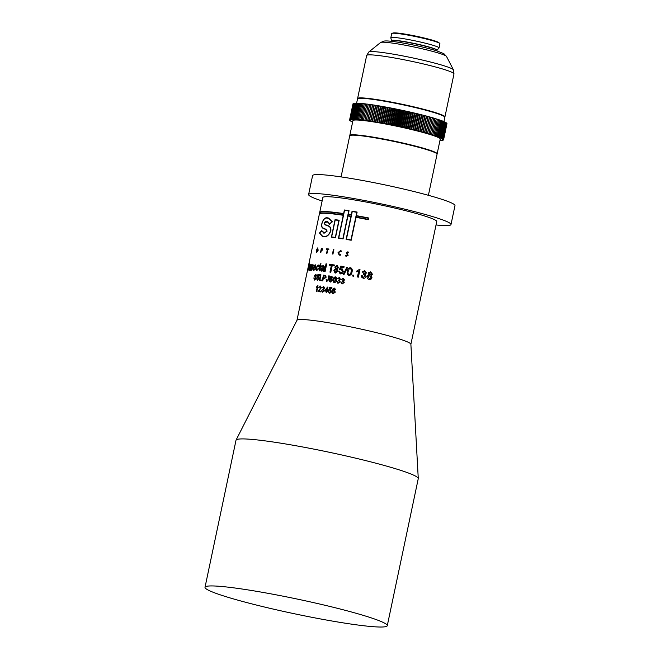 <?xml version="1.0" encoding="UTF-8"?>
<svg xmlns="http://www.w3.org/2000/svg" width="660" height="660" viewBox="0 0 660 660"><rect width="100%" height="100%" fill="white"/><g stroke="black" fill="none" stroke-linecap="round" stroke-linejoin="round"><path stroke-width="0.99" d="M387.272 625.688L418.258 478.657A93.126 7.483 -168.1 0 0 418.267 478.492A93.126 7.483 -168.1 0 0 397.972 469.474A93.126 7.483 -168.1 0 0 298.378 446.185A93.126 7.483 -168.1 0 0 236.065 440.096A93.126 7.483 -168.1 0 0 236.008 440.253L205.021 587.284A93.126 7.483 -168.1 0 0 225.308 596.467A93.126 7.483 -168.1 0 0 325.834 619.921A93.126 7.483 -168.1 0 0 387.272 625.688A93.126 7.483 -168.1 0 0 366.993 616.506A93.126 7.483 -168.1 0 0 266.467 593.043A93.126 7.483 -168.1 0 0 205.021 587.284M418.267 478.492L410.883 344.239A58.204 4.678 -168.1 0 0 398.195 338.596A58.204 4.678 -168.1 0 0 335.948 324.043A58.204 4.678 -168.1 0 0 297 320.24L236.065 440.096M349.94 135.548L350.394 135.25A44.236 3.556 11.9 0 1 381.043 138.542A44.236 3.556 11.9 0 1 427.127 149.383A44.236 3.556 11.9 0 1 436.681 153.433L436.978 153.887A44.624 3.58 -168.1 0 0 427.342 149.804A44.624 3.58 -168.1 0 0 380.853 138.864A44.624 3.58 -168.1 0 0 349.94 135.548A44.624 3.58 -168.1 0 0 349.734 135.795L341.072 176.905M437.035 153.994A44.624 3.58 -168.1 0 0 437.143 153.821L440.253 139.062A44.624 3.58 -168.1 0 0 430.534 134.665A44.624 3.58 -168.1 0 0 382.363 123.42A44.624 3.58 -168.1 0 0 352.927 120.656L349.816 135.415A44.624 3.58 -168.1 0 0 349.841 135.622M437.143 153.821A44.624 3.58 -168.1 0 0 427.424 149.424A44.624 3.58 -168.1 0 0 379.252 138.179A44.624 3.58 -168.1 0 0 349.816 135.415M443.916 121.688L444.84 117.299A44.624 3.58 -168.1 0 0 435.121 112.901A44.624 3.58 -168.1 0 0 386.95 101.656A44.624 3.58 -168.1 0 0 357.514 98.901L356.598 103.216M357.613 98.719A44.624 3.58 11.9 0 1 357.588 98.522A44.624 3.58 11.9 0 1 387.032 101.285A44.624 3.58 11.9 0 1 435.196 112.522A44.624 3.58 11.9 0 1 444.922 116.919A44.624 3.58 11.9 0 1 444.815 117.1M391.99 33.355L393.088 33A23.628 1.897 11.9 0 1 409.942 34.955A23.628 1.897 11.9 0 1 433.909 40.631A23.628 1.897 11.9 0 1 438.883 42.653L439.741 43.411A24.643 1.98 -168.1 0 0 434.552 41.3A24.643 1.98 -168.1 0 0 409.571 35.392A24.643 1.98 -168.1 0 0 391.99 33.355A24.643 1.98 -168.1 0 0 391.702 33.569L390.819 37.76A24.643 1.98 -168.1 0 0 390.827 37.859L391.652 41.324M391.76 40.697A23.141 1.856 -168.1 0 1 400.15 40.92A23.141 1.856 -168.1 0 1 424.784 45.862A23.141 1.856 -168.1 0 1 436.994 50.226L438.991 48.007A24.643 1.98 -168.1 0 0 439.04 47.924A24.643 1.98 -168.1 0 0 433.669 45.49A24.643 1.98 -168.1 0 0 399.754 38.098A24.643 1.98 -168.1 0 0 390.819 37.76M436.029 224.977A72.757 5.841 -168.1 0 0 450.986 224.548L454.979 205.623A72.757 5.841 -168.1 0 0 439.131 198.445A72.757 5.841 -168.1 0 0 360.591 180.122A72.757 5.841 -168.1 0 0 312.592 175.618L308.608 194.543A72.757 5.841 -168.1 0 0 322.121 200.97M450.986 224.548A72.757 5.841 -168.1 0 0 435.146 217.371A72.757 5.841 -168.1 0 0 356.606 199.048A72.757 5.841 -168.1 0 0 308.608 194.543M372.124 274.857L372.413 274.213L370.681 271.813L368.156 273.265L370.681 271.813L372.413 274.213L370.986 275.451L371.984 277.712L370.813 279.296L369.08 279.477C367.603 279.073 366.96 278.124 367.141 276.631L368.981 275.022L368.156 273.265L368.437 272.58M371.662 275.245L370.986 275.451L371.984 277.712L371.275 278.965M367.141 276.631L367.405 275.921M319.225 280.459L320.438 274.783A58.204 4.678 -168.1 0 1 320.95 274.84L319.91 279.865A58.204 4.678 -168.1 0 1 321.742 280.079L321.601 280.739A58.204 4.678 -168.1 0 0 319.225 280.459L320.438 274.783A58.187 4.67 -168.1 0 1 320.95 274.84M324.943 275.335L325.553 275.476L324.926 275.335L325.545 275.467L326.188 277.183L324.299 278.693A58.204 4.678 -168.1 0 0 323.284 278.561L322.789 280.888A58.204 4.678 -168.1 0 0 322.22 280.813L323.425 275.137A58.187 4.67 -168.1 0 1 324.943 275.335A58.204 4.678 -168.1 0 0 323.416 275.137M326.766 279.708L326.131 279.708L326.939 281.531L326.114 279.708L326.758 279.7L327.096 280.871L327.921 279.766L328.754 275.863A58.204 4.678 -168.1 0 1 329.381 275.954L328.573 279.807L326.716 281.474M327.104 280.879L327.938 279.774L328.754 275.863A58.187 4.67 -168.1 0 1 329.381 275.954M332.038 276.375L330.47 276.787L329.464 279.081C329.035 280.624 329.389 281.614 330.528 282.059C329.381 281.622 329.026 280.632 329.455 279.081L330.462 276.779L331.798 276.317L332.871 277.984L331.072 277.06L330.115 278.858L331.617 278.338L332.434 280.351L330.264 281.993M332.252 277.967L331.617 276.969M333.234 281.919L333.267 279.518C333.432 277.918 334.166 277.043 335.445 276.895L335.445 276.895C336.584 277.439 336.913 278.487 336.435 280.03C336.245 281.638 335.511 282.505 334.224 282.637L333.234 281.919L333.25 279.518C333.432 277.909 334.158 277.035 335.437 276.895L335.709 276.961M337.45 278.726L339.257 277.53L340.42 279.221L339.471 280.219L340.156 281.795L338.068 283.28L336.814 281.408L338.225 282.628L339.487 281.671L338.299 280.45L339.751 279.13L339.133 278.182L337.441 278.726L339.562 277.613M338.233 282.628L339.496 281.671M337.491 281.449L336.823 281.416L337.738 283.189M341.435 279.411L343.291 278.231L344.503 279.939L343.53 280.937L344.248 282.513L342.103 283.981L340.791 282.092L341.484 282.134L342.26 283.33L343.555 282.389L342.317 281.152L343.81 279.84L343.167 278.883L341.426 279.411L343.654 278.338M342.268 283.33L343.563 282.389M343.382 278.949L343.81 279.84L342.325 281.152M307.915 270.74L309.548 262.977L309.581 265.039L309.358 263.851L308.088 269.874L308.979 268.075L307.857 270.748M309.565 262.985L307.931 270.748M308.072 269.882L308.847 267.877M316.816 291.439A58.204 4.678 -168.1 0 0 316.346 291.382L317.278 286.96L316.264 287.71L316.404 287.034L317.724 285.73A58.204 4.678 -168.1 0 1 318.013 285.755L316.816 291.439M320.43 286.044L321.346 287.768L318.722 290.911A58.204 4.678 -168.1 0 1 320.686 291.159L320.529 291.885A58.204 4.678 -168.1 0 0 317.93 291.563L320.818 287.71L320.281 286.696L318.838 287.496L320.43 286.044L318.854 287.496M322.072 287.752L323.614 286.457L324.53 288.065L323.697 289.113L324.217 290.623L322.41 292.207L321.436 290.433L322.567 291.555L323.664 290.54L322.699 289.402L323.961 288.016L323.474 287.116L322.055 287.743L323.779 286.498M322.583 291.563L323.664 290.54M323.59 287.141L323.977 288.016L322.715 289.41M321.436 290.433L322.228 292.165M326.164 292.669L326.461 291.283A58.204 4.678 -168.1 0 0 324.489 291.002L327.533 287.092A58.204 4.678 -168.1 0 1 327.938 287.149L327.212 290.647A58.204 4.678 -168.1 0 1 327.797 290.73L327.64 291.456A58.204 4.678 -168.1 0 0 327.046 291.373L326.758 292.751A58.204 4.678 -168.1 0 0 326.164 292.669L326.469 291.283M329.678 287.413A58.204 4.678 -168.1 0 1 331.963 287.768L331.815 288.502A58.204 4.678 -168.1 0 0 330.025 288.214L329.472 289.649L330.404 289.402L331.444 291.464L330.792 292.743L329.414 293.238L328.276 291.406L329.563 292.578L330.808 291.415L330.099 290.037L328.581 290.251L329.695 287.413L328.589 290.251M329.571 292.586L330.825 291.415L330.107 290.037M330.404 289.402L329.48 289.658M328.911 291.431L328.284 291.406L329.15 293.172M333.275 293.857C332.054 293.395 331.666 292.388 332.104 290.837L333.143 288.552L334.562 288.115L335.717 289.814L333.795 288.841L332.805 290.639L334.422 290.152L335.288 292.182L332.97 293.774M335.057 289.781L334.381 288.766M333.284 293.857C332.062 293.387 331.675 292.38 332.112 290.846L333.151 288.552L334.859 288.197M314.663 279.403L314.242 277.976A58.204 4.678 -168.1 0 0 313.83 277.951L314.449 280.046M314.68 279.411L315.719 278.495L314.408 275.723L316 274.288M314.787 279.427L315.736 278.503L314.424 275.731L315.802 274.255L316.618 276.028A58.204 4.678 -168.1 0 0 316.165 275.987L315.67 274.906L314.837 275.707L316.189 278.495L314.663 280.079M317.889 274.585A58.204 4.678 -168.1 0 1 319.555 274.758L319.407 275.484A58.204 4.678 -168.1 0 0 318.095 275.352L317.608 276.804L318.31 276.49L318.978 278.438L317.369 280.335L316.635 278.627L317.51 279.675L318.5 278.429L318.046 277.126L316.924 277.464L317.905 274.593L316.94 277.472L317.361 277.588M317.427 279.659L318.516 278.438L318.062 277.134M317.608 276.804L318.425 276.507M317.105 278.594L316.651 278.627L317.221 280.302M309.251 270.484L309.911 265.419L310.456 264.759L310.555 267.49L309.226 270.484L309.235 267.704L310.505 264.759M311.734 264.775L311.578 265.543L312.419 264.924L311.503 266.252L310.604 270.303A58.204 4.678 -168.1 0 0 310.283 270.311L311.471 264.784A58.187 4.67 -168.1 0 1 311.734 264.775A58.204 4.678 -168.1 0 0 311.454 264.784M311.578 265.543L312.419 264.924M312.667 264.759A58.204 4.678 -168.1 0 1 313.005 264.759L312.84 265.534L313.797 264.94L312.79 266.252L311.875 270.295A58.204 4.678 -168.1 0 0 311.503 270.295L312.683 264.767A58.187 4.67 -168.1 0 1 313.005 264.767M312.84 265.534L313.797 264.94M315.257 264.759L313.385 267.597C313.013 269.338 313.211 270.295 313.962 270.468C313.186 270.286 312.997 269.338 313.368 267.597L315.125 264.734L315.686 267.911A58.204 4.678 -168.1 0 0 313.748 267.803L314.135 269.585L315.472 268.884L313.797 270.435M314.152 269.593L315.034 268.76M318.244 264.965L316.148 267.721C315.769 269.437 316.016 270.418 316.891 270.666C316 270.41 315.752 269.428 316.132 267.721L318.079 264.94L318.953 266.797L318.376 266.838L317.897 265.807L316.651 267.729L317.039 269.791L318.062 268.595L318.607 268.744L316.701 270.633M317.056 269.791L318.079 268.595M319.753 266.079L319.118 269.189L319.539 270.913L319.102 269.181L319.753 266.079A58.204 4.678 -168.1 0 0 319.349 266.038L319.531 265.163A58.204 4.678 -168.1 0 1 319.943 265.204L320.933 263.365L320.529 265.262A58.204 4.678 -168.1 0 1 321.073 265.32L320.892 266.195A58.204 4.678 -168.1 0 0 320.347 266.137L319.968 270.872L319.349 270.88M319.852 270.055L319.704 269.28L320.092 270.055M321.436 271.12L320.587 269.428L321.75 267.943L323.45 267.671L323.491 266.689L322.872 266.31L321.181 266.921L323.169 265.452L324.357 266.838L323.664 271.285A58.204 4.678 -168.1 0 0 322.987 271.202L322.93 270.501L321.214 271.078M321.445 271.12L320.603 269.428L321.766 267.952L323.466 267.679L323.499 266.689L322.872 266.31M323.185 265.46L321.197 266.921M326.716 263.901L325.124 271.466A58.204 4.678 -168.1 0 0 324.423 271.375L326.032 263.81A58.187 4.67 -168.1 0 1 326.716 263.901A58.204 4.678 -168.1 0 0 326.015 263.81M329.95 272.135L331.361 265.444A58.204 4.678 -168.1 0 0 329.447 265.171L329.645 264.297A58.204 4.678 -168.1 0 1 334.405 264.998L334.224 265.873A58.204 4.678 -168.1 0 0 332.219 265.567L330.808 272.266A58.204 4.678 -168.1 0 0 329.95 272.135L331.37 265.444M334.818 267.028L337.046 265.411L338.506 267.647L337.21 268.975L338.044 271.12L335.428 273.075L333.853 270.427L335.478 268.694L334.818 267.028L337.417 265.501M333.853 270.427L335.024 272.976M340.552 269.123L341.888 268.826L343.414 271.631L342.507 273.314L340.543 273.925L338.869 271.433L339.76 271.483L340.733 273.05L342.507 271.532L341.451 269.659L339.281 269.89L340.808 266.128A58.204 4.678 -168.1 0 1 344.083 266.689L343.876 267.663A58.204 4.678 -168.1 0 0 341.311 267.217L340.552 269.123L342.268 268.933M340.741 273.058L342.507 271.532L341.806 269.75M339.768 271.483L338.877 271.433L340.073 273.793M343.324 274.304L346.929 267.094A58.204 4.678 -168.1 0 1 347.68 267.234L344.066 274.436A58.204 4.678 -168.1 0 0 343.324 274.304L346.929 267.094A58.187 4.67 -168.1 0 1 347.68 267.234M348.835 275.41L347.366 274.378L347.317 271.153C347.531 269.008 348.571 267.869 350.452 267.737L350.452 267.737C352.143 268.529 352.663 269.957 351.995 272.019C351.772 274.172 350.716 275.294 348.835 275.401L347.358 274.378L347.308 271.144C347.531 268.991 348.571 267.853 350.443 267.737L351.103 267.96M348.835 275.401L348.191 275.195M352.638 276.02L352.844 275.055A58.204 4.678 -168.1 0 1 353.793 275.236L353.587 276.202A58.204 4.678 -168.1 0 0 352.638 276.02L352.844 275.055A58.187 4.67 -168.1 0 1 353.793 275.236M358.405 277.15A58.204 4.678 -168.1 0 0 357.439 276.961L358.677 271.062L356.705 271.837L356.895 270.938L359.378 269.462A58.204 4.678 -168.1 0 1 359.997 269.585L358.405 277.15M361.515 277.051L361.259 275.608L362.249 275.707L363.388 277.365L365.203 276.169L364.081 274.461L363.429 274.428L363.709 273.578L365.541 272.514L364.584 271.433L363.066 272.332L362.117 272.036L364.741 270.55L366.498 272.926L365.145 274.213L366.176 276.383C365.706 277.835 364.7 278.454 363.173 278.231L361.515 277.051L361.259 275.608L362.249 275.707M329.356 224.326C328.944 222.519 328.086 221.628 326.783 221.653C328.036 221.611 328.894 222.502 329.34 224.326L332.401 221.793L328.564 218.039L327.632 217.874C325.149 217.214 323.235 219.095 321.882 223.501C320.562 230.191 325.363 227.477 326.931 231.148L324.266 232.864L323.483 232.741L324.283 232.873L321.684 230.629L319.465 233.029L322.476 236.47L323.631 236.651C326.527 237.262 328.936 235.356 330.833 230.926C331.617 224.053 325.223 226.603 324.497 223.08L327.31 221.735M318.17 250.222L317.691 247.912L316.33 250.157L316.734 252.45L318.17 250.222M317.79 247.921L316.346 250.165L316.75 252.458M322.055 248.275L322.724 249.67L321.544 250.907A58.204 4.678 -168.1 0 0 321.189 250.882L320.826 252.632A58.204 4.678 -168.1 0 0 320.471 252.607L321.395 248.209A58.204 4.678 -168.1 0 1 322.039 248.267A58.187 4.67 -168.1 0 0 321.412 248.218L321.395 248.209M328.894 249.018A58.187 4.67 -168.1 0 0 326.584 248.737A58.204 4.678 -168.1 0 1 328.894 249.018L328.779 249.571A58.204 4.678 -168.1 0 0 327.822 249.447L327.005 253.283A58.204 4.678 -168.1 0 0 326.576 253.234L327.385 249.398A58.204 4.678 -168.1 0 0 326.461 249.29L326.576 248.729L326.469 249.29M333.886 249.686A58.204 4.678 -168.1 0 0 333.391 249.62L332.467 254.009A58.204 4.678 -168.1 0 1 332.962 254.084L333.886 249.686A58.187 4.67 -168.1 0 0 333.399 249.62L332.475 254.009M341.352 250.957L340.527 250.627L338.068 252.565L339.57 255.172L340.469 255.148L340.568 254.537L339.454 254.554L338.621 252.673L340.436 251.188L341.179 251.559L341.352 250.957L340.527 250.627L338.06 252.565L339.174 255.073M340.436 251.188L341.187 251.559M348.604 252.153L347.762 251.848L346.211 252.813L347.523 255.197L346.566 255.775L345.766 255.412L345.584 255.989L346.376 256.311L348.15 255.272L346.83 252.862L348.397 252.722L348.604 252.153L347.762 251.848L346.203 252.813L347.515 255.197L346.566 255.775L345.766 255.412L345.592 255.989L346.376 256.311L345.584 255.989M347.663 252.4L348.406 252.722M339.158 220.217A58.187 4.67 -168.1 0 0 335.074 219.673A58.204 4.678 -168.1 0 1 339.166 220.217L335.47 237.732A58.204 4.678 -168.1 0 0 331.37 237.179L335.057 219.664L331.378 237.179M343.093 238.887L347.927 216.01A58.204 4.678 -168.1 0 1 350.947 216.505L346.129 239.382A58.204 4.678 -168.1 0 1 351.186 240.257L356.012 217.379A58.204 4.678 -168.1 0 1 368.379 219.706L368.742 217.99A58.204 4.678 -168.1 0 0 356.367 215.663L357.126 212.075A58.204 4.678 -168.1 0 0 352.069 211.2L351.31 214.789A58.204 4.678 -168.1 0 0 348.282 214.294L349.041 210.705A58.204 4.678 -168.1 0 0 344.396 209.979L343.637 213.568A58.204 4.678 -168.1 0 0 320.496 211.827L320.133 213.543A58.204 4.678 -168.1 0 1 343.274 215.284L338.456 238.161A58.204 4.678 -168.1 0 1 343.093 238.887M296.975 320.281L322.847 197.546A58.204 4.678 11.9 0 1 361.243 201.143A58.204 4.678 11.9 0 1 424.075 215.803A58.204 4.678 11.9 0 1 436.747 221.546L410.883 344.289M343.274 215.284L338.464 238.161M343.637 213.568L343.645 213.576A58.187 4.67 -168.1 0 0 320.512 211.835L320.158 213.535M344.396 209.979L343.645 213.576M349.041 210.705A58.187 4.67 -168.1 0 0 344.404 209.987M348.282 214.294L348.298 214.294A58.187 4.67 -168.1 0 1 351.318 214.797L352.077 211.208A58.187 4.67 -168.1 0 1 357.126 212.075M356.367 215.663L356.375 215.663A58.187 4.67 -168.1 0 1 368.742 217.99M350.947 216.505L346.137 239.382M343.349 215.003L343.579 213.857A58.204 4.678 -168.1 0 0 320.479 212.099L320.257 213.246A58.187 4.67 -168.1 0 1 343.349 215.003L343.332 215.003A58.204 4.678 -168.1 0 0 320.24 213.246M356.07 217.09A58.204 4.678 -168.1 0 1 368.156 219.359L368.404 218.221A58.204 4.678 -168.1 0 0 356.309 215.952L356.07 217.09A58.187 4.67 -168.1 0 1 368.164 219.359L368.404 218.221M348.736 210.952L342.903 238.557L348.736 210.952A58.204 4.678 -168.1 0 0 344.57 210.301L338.745 237.913A58.187 4.67 -168.1 0 1 342.911 238.565L342.903 238.557A58.204 4.678 -168.1 0 0 338.745 237.913M346.442 239.143A58.204 4.678 -168.1 0 1 350.98 239.926L356.796 212.314A58.204 4.678 -168.1 0 0 352.267 211.53L346.442 239.143A58.187 4.67 -168.1 0 1 350.988 239.926L356.796 212.314M351.021 216.224L351.252 215.077A58.204 4.678 -168.1 0 0 348.224 214.583L347.985 215.721A58.187 4.67 -168.1 0 1 351.021 216.224L351.252 215.077M351.013 216.224A58.204 4.678 -168.1 0 0 347.985 215.721M343.332 215.003L343.579 213.857M335.321 237.418L338.877 220.473A58.204 4.678 -168.1 0 0 335.197 219.978L331.633 236.923A58.187 4.67 -168.1 0 1 335.321 237.418L335.313 237.41A58.204 4.678 -168.1 0 0 331.633 236.923M335.313 237.41L338.877 220.473M346.566 255.775L345.774 255.412L346.566 255.775M340.576 254.537L339.694 254.62M327.393 249.398L326.584 253.234M321.412 248.218L320.488 252.607M321.313 250.321A58.204 4.678 -168.1 0 1 321.659 250.354L322.327 249.628L321.932 248.82A58.204 4.678 -168.1 0 0 321.635 248.795L321.321 250.33A58.187 4.67 -168.1 0 1 321.676 250.363L322.344 249.628L321.948 248.828M316.874 251.905L317.881 250.214L317.592 248.465L316.602 250.165L316.858 251.897L317.864 250.206L317.658 248.474M328.581 218.039L327.649 217.874C325.124 217.255 323.21 219.128 321.899 223.509C320.595 230.233 325.388 227.469 326.947 231.148L324.266 232.864M321.7 230.629L319.465 233.029L322.361 236.437M326.849 221.364L329.488 223.905L332.137 221.727L328.465 218.311L327.575 218.163C325.165 217.52 323.309 219.301 321.998 223.501C320.71 230.175 325.825 227.007 327.104 231.165L324.209 233.153L321.585 230.992L319.63 233.087L322.55 236.181L323.689 236.371C326.486 236.981 328.796 235.158 330.652 230.909C331.312 224.029 324.819 227.106 324.373 223.072C325.066 221.595 325.883 221.026 326.849 221.364L327.368 221.447M322.55 236.181L323.689 236.371C326.477 236.965 328.796 235.15 330.643 230.901L330.643 230.901C331.328 224.062 324.802 227.089 324.357 223.072C325.042 221.595 325.867 221.026 326.832 221.356L327.385 221.455M321.585 230.992L324.209 233.153L323.408 233.021M332.137 221.727L328.449 218.311M329.488 223.905L332.12 221.727M362.406 276.623L363.388 277.365L365.203 276.169M363.429 274.436L363.709 273.578L365.516 272.753M362.117 272.036L364.741 270.55L366.498 272.926M365.145 274.213L366.176 276.383M357.439 276.961L358.685 271.062M356.713 271.829L356.903 270.938L359.378 269.462A58.187 4.67 -168.1 0 1 359.997 269.585M348.719 274.436L349.016 274.527C350.295 274.255 350.98 273.355 351.054 271.837C351.599 270.394 351.334 269.321 350.262 268.612L349.173 268.95L348.241 271.31C347.696 272.753 347.952 273.826 349.016 274.527L349.016 274.527C350.287 274.263 350.971 273.364 351.054 271.837L351.054 271.837C351.59 270.377 351.326 269.305 350.254 268.612L350.584 268.719M339.289 269.899L340.808 266.128A58.187 4.67 -168.1 0 1 344.083 266.689M333.861 270.427L335.486 268.694L334.826 267.036M337.656 267.539L336.864 266.285L335.643 267.168L336.188 268.364L337.656 267.539L336.872 266.285M335.635 272.209L337.194 270.971L336.221 269.296L334.678 270.534L335.618 272.209L337.186 270.971L336.46 269.354M336.418 268.422L337.648 267.531M329.464 265.171L329.645 264.297A58.187 4.67 -168.1 0 1 334.405 264.998M324.431 271.384L326.032 263.81M321.775 270.262L322.963 269.593L323.284 268.554L321.222 269.437L321.766 270.262L322.946 269.585L323.268 268.546M319.366 266.038L319.531 265.163M320.95 263.373L319.951 265.213A58.187 4.67 -168.1 0 0 319.547 265.171M320.529 265.262L320.546 265.271A58.187 4.67 -168.1 0 1 321.073 265.32M313.937 266.937A58.204 4.678 -168.1 0 1 315.389 267.011L314.944 265.609L313.937 266.937A58.187 4.67 -168.1 0 1 315.406 267.011L314.944 265.609M311.52 270.295L312.683 264.767M310.307 270.311L311.471 264.784M309.416 269.61L310.283 267.556L310.25 265.634L309.416 269.61L310.25 265.634M319.555 274.758A58.187 4.67 -168.1 0 0 317.905 274.593M314.68 280.087L313.846 277.951A58.187 4.67 -168.1 0 1 314.242 277.984M332.805 290.639L334.183 290.087M333.366 293.188L334.637 292.091L333.869 290.713L332.574 291.712L333.366 293.188L334.628 292.091L334.067 290.763M331.963 287.776A58.187 4.67 -168.1 0 0 329.695 287.413M324.505 291.002L327.533 287.092A58.187 4.67 -168.1 0 1 327.938 287.149M327.797 290.73A58.187 4.67 -168.1 0 0 327.212 290.647M325.355 290.375A58.204 4.678 -168.1 0 1 326.609 290.557L327.055 288.511L325.363 290.375A58.187 4.67 -168.1 0 1 326.626 290.557L327.038 288.511M321.445 290.433L321.998 290.433M317.947 291.572L320.818 287.71M320.834 287.71L320.298 286.704M320.686 291.159A58.187 4.67 -168.1 0 0 318.739 290.911M316.354 291.382L317.287 286.96M316.28 287.702L317.724 285.73A58.187 4.67 -168.1 0 1 318.013 285.763M309.358 265.32L309.375 263.86M342.111 283.981L340.799 282.092L341.492 282.134M338.308 280.459L339.751 279.13L339.141 278.182M334.232 281.952L335.8 279.923L335.296 277.546L334.554 277.827L333.877 279.609L334.364 281.985L335.783 279.923L335.428 277.579M332.145 277.349L331.633 276.969M330.115 278.858L331.419 278.289M330.611 281.391L331.823 280.277L331.114 278.916L329.885 279.939L330.611 281.391L331.815 280.277L331.271 278.957M322.228 280.813L323.425 275.137M323.425 277.901A58.204 4.678 -168.1 0 1 324.423 278.033L325.586 277.126L324.852 275.995A58.204 4.678 -168.1 0 0 323.854 275.863L323.425 277.901A58.187 4.67 -168.1 0 1 324.439 278.041L325.578 277.117L324.844 275.995L325.322 276.111M321.742 280.087A58.187 4.67 -168.1 0 0 319.91 279.865M367.447 275.855L368.981 275.022M369.121 273.479L369.385 272.976L369.121 273.479L370.07 274.824L370.978 274.717L371.448 274.024L370.507 272.687L369.121 273.479L370.07 274.824M368.115 276.82L368.462 276.111L368.115 276.82L369.27 278.611L370.351 278.471L371.019 277.48L369.856 275.69L368.115 276.82L369.27 278.611L370.359 278.471M439.04 47.924L439.923 43.733A24.643 1.98 -168.1 0 0 439.741 43.411M433.653 118.074A48.015 3.853 -168.1 0 1 433.669 118.082L430.279 134.17A48.015 3.853 -168.1 0 0 430.262 134.161L433.653 118.074L432.316 117.686A48.015 3.853 -168.1 0 0 432.3 117.678L428.926 133.774A48.015 3.853 -168.1 0 0 428.909 133.765L432.3 117.678L430.906 117.282A48.015 3.853 -168.1 0 0 430.889 117.282L427.515 133.369A48.015 3.853 -168.1 0 0 427.498 133.361L430.889 117.282L429.445 116.878L426.055 132.957A48.015 3.853 -168.1 0 0 426.038 132.957L429.429 116.869L427.944 116.465A48.015 3.853 -168.1 0 0 427.919 116.457L424.553 132.544A48.015 3.853 -168.1 0 0 424.529 132.544L427.919 116.457L426.385 116.044L422.994 132.132A48.015 3.853 -168.1 0 0 422.978 132.124L426.368 116.036L424.792 115.624L421.402 131.711A48.015 3.853 -168.1 0 0 421.377 131.703L424.768 115.615L423.151 115.195A48.015 3.853 -168.1 0 0 423.134 115.195L419.76 131.282A48.015 3.853 -168.1 0 0 419.743 131.274L423.134 115.195L421.476 114.774L418.085 130.853A48.015 3.853 -168.1 0 0 418.06 130.853L421.451 114.766L419.768 114.345A48.015 3.853 -168.1 0 0 419.743 114.337L416.377 130.424A48.015 3.853 -168.1 0 0 416.353 130.424L419.743 114.337L418.019 113.916L414.628 129.995A48.015 3.853 -168.1 0 0 414.612 129.995L417.995 113.908L416.245 113.487L412.855 129.566A48.015 3.853 -168.1 0 0 412.838 129.566L416.221 113.479L414.447 113.058L411.056 129.137A48.015 3.853 -168.1 0 0 411.031 129.137L414.422 113.05A48.015 3.853 -168.1 0 0 414.422 113.05L412.624 112.629L409.233 128.716A48.015 3.853 -168.1 0 0 409.208 128.708L412.599 112.621L410.776 112.2L407.393 128.287L410.759 112.2A48.015 3.853 -168.1 0 0 410.759 112.2L408.919 111.779L405.529 127.867A48.015 3.853 -168.1 0 0 405.504 127.858L408.895 111.771A48.015 3.853 -168.1 0 0 408.895 111.771L407.038 111.358L403.648 127.446A48.015 3.853 -168.1 0 0 403.623 127.438L407.014 111.35L405.149 110.946L401.758 127.025A48.015 3.853 -168.1 0 0 401.734 127.025L405.124 110.938L403.252 110.533L399.869 126.613A48.015 3.853 -168.1 0 0 399.836 126.613L403.227 110.525L401.354 110.121L397.963 126.208A48.015 3.853 -168.1 0 0 397.939 126.2L401.329 110.121L399.448 109.725L396.058 125.812L399.424 109.717L397.543 109.329L394.152 125.416L397.518 109.329A48.015 3.853 -168.1 0 0 397.518 109.329L395.645 108.941L392.254 125.029L395.62 108.941A48.015 3.853 -168.1 0 0 395.62 108.941L393.748 108.57L390.365 124.649L393.723 108.562A48.015 3.853 -168.1 0 0 393.723 108.562L391.867 108.199L388.476 124.278A48.015 3.853 -168.1 0 0 388.451 124.278L391.842 108.19L390.002 107.836L386.611 123.923L389.977 107.836L388.146 107.489L384.755 123.569L388.121 107.481L386.314 107.143L382.924 123.23A48.015 3.853 -168.1 0 0 382.899 123.222L386.29 107.143A48.015 3.853 -168.1 0 0 386.29 107.143L384.499 106.813L381.117 122.9L384.483 106.813A48.015 3.853 -168.1 0 0 384.483 106.813L382.717 106.499L379.327 122.587A48.015 3.853 -168.1 0 0 379.302 122.579L382.693 106.491L380.96 106.194L377.57 122.273L380.935 106.186A48.015 3.853 -168.1 0 0 380.935 106.186L379.236 105.897L375.845 121.985L379.211 105.897L377.545 105.617L374.154 121.704L377.52 105.617L375.886 105.352L372.496 121.432L375.87 105.344A48.015 3.853 -168.1 0 0 375.87 105.344L374.269 105.097L370.879 121.184L374.253 105.097A48.015 3.853 -168.1 0 0 374.253 105.097L372.702 104.857L369.311 120.945A48.015 3.853 -168.1 0 0 369.286 120.937L372.677 104.857A48.015 3.853 -168.1 0 0 372.677 104.857L371.167 104.635L367.785 120.714A48.015 3.853 -168.1 0 0 367.76 120.714L371.151 104.626L368.255 104.23L364.873 120.318L368.239 104.23A48.015 3.853 -168.1 0 0 368.239 104.23L366.877 104.049L363.487 120.136A48.015 3.853 -168.1 0 0 363.47 120.136L366.861 104.049A48.015 3.853 -168.1 0 0 366.861 104.049M434.957 118.462A48.015 3.853 -168.1 0 1 434.973 118.47L431.582 134.557A48.015 3.853 -168.1 0 0 431.566 134.549L434.957 118.462L433.645 118.189M436.194 118.849A48.015 3.853 -168.1 0 1 436.21 118.849L432.82 134.937A48.015 3.853 -168.1 0 0 432.811 134.929L436.194 118.849L434.948 118.577M437.382 119.221A48.015 3.853 -168.1 0 1 437.398 119.221L434.008 135.308A48.015 3.853 -168.1 0 0 433.991 135.3L437.382 119.221L436.194 118.957M438.504 119.584A48.015 3.853 -168.1 0 1 438.52 119.592L435.13 135.671A48.015 3.853 -168.1 0 0 435.113 135.671L438.504 119.584L437.374 119.328M435.13 135.671L436.169 136.026L439.56 119.938L436.186 136.026A48.015 3.853 -168.1 0 0 436.169 136.026L437.167 136.364L440.558 120.285L437.176 136.373A48.015 3.853 -168.1 0 0 437.167 136.364L438.091 136.702L441.482 120.615L438.108 136.702A48.015 3.853 -168.1 0 0 438.091 136.702M439.577 119.938A48.015 3.853 -168.1 0 0 439.56 119.938L438.496 119.699M440.566 120.285A48.015 3.853 -168.1 0 0 440.558 120.285L439.552 120.054M441.499 120.623A48.015 3.853 -168.1 0 0 441.482 120.615L440.542 120.4M442.34 120.937A48.015 3.853 -168.1 0 1 442.357 120.945L438.966 137.024A48.015 3.853 -168.1 0 0 438.949 137.024L442.34 120.937L441.474 120.73M439.741 137.329L443.132 121.25L439.75 137.338A48.015 3.853 -168.1 0 0 439.741 137.329L438.966 137.024M443.14 121.25A48.015 3.853 -168.1 0 0 443.132 121.25L442.332 121.052M439.75 137.338L440.459 137.635L443.85 121.547L440.467 137.635A48.015 3.853 -168.1 0 0 440.459 137.635L441.111 137.915L444.493 121.836L441.111 137.923A48.015 3.853 -168.1 0 0 441.111 137.915M443.858 121.547A48.015 3.853 -168.1 0 0 443.85 121.547L443.116 121.366M444.502 121.836A48.015 3.853 -168.1 0 0 444.493 121.836L443.834 121.671M441.68 138.188L445.071 122.108L441.688 138.196A48.015 3.853 -168.1 0 0 441.68 138.188L441.111 137.923M445.079 122.108A48.015 3.853 -168.1 0 0 445.071 122.108L444.477 121.951M441.688 138.196L441.029 138.155L442.183 138.451L445.566 122.364L442.183 138.451L441.482 138.394L442.604 138.691L445.995 122.611L442.612 138.699A48.015 3.853 -168.1 0 0 442.604 138.691L441.853 138.633L442.951 138.922L445.97 122.735M445.574 122.364A48.015 3.853 -168.1 0 0 445.566 122.364L445.055 122.232M445.995 122.611L445.549 122.488M446.341 122.834A48.015 3.853 -168.1 0 1 446.35 122.843L442.959 138.922A48.015 3.853 -168.1 0 0 442.951 138.922L442.159 138.847L443.223 139.136L446.614 123.057L443.231 139.136A48.015 3.853 -168.1 0 0 443.223 139.136L442.39 139.054L443.421 139.334L446.812 123.255L443.421 139.343A48.015 3.853 -168.1 0 0 443.421 139.334L442.546 139.243L443.536 139.524L446.927 123.436L443.545 139.524A48.015 3.853 -168.1 0 0 443.536 139.524M443.545 139.524L442.621 139.408L443.578 139.689L446.968 123.61L443.586 139.689A48.015 3.853 -168.1 0 0 443.578 139.689L442.555 139.714L443.462 139.838M443.429 139.978A48.015 3.853 -168.1 0 0 443.438 139.978L442.406 139.838L443.248 140.101A48.015 3.853 -168.1 0 0 443.248 140.101L443.272 139.961M442.241 140.225L442.216 140.357A48.015 3.853 -168.1 0 0 442.216 140.357L442.629 140.283A48.015 3.853 -168.1 0 0 442.637 140.283L442.662 140.151M442.208 140.357L441.755 140.283M441.721 140.407L441.16 140.44A48.015 3.853 -168.1 0 0 441.16 140.44L441.185 140.316M441.152 140.44L440.517 140.456A48.015 3.853 -168.1 0 0 440.517 140.456L440.542 140.332M351.796 121.539L350.774 121.151A48.015 3.853 -168.1 0 0 350.774 121.151L350.394 120.912A48.015 3.853 -168.1 0 0 350.394 120.912L350.08 120.689A48.015 3.853 -168.1 0 0 350.08 120.689L350.897 120.772L349.849 120.483A48.015 3.853 -168.1 0 0 349.849 120.483L350.699 120.574L349.685 120.293A48.015 3.853 -168.1 0 0 349.685 120.293L350.584 120.392L349.602 119.955L352.993 103.867L349.602 119.955L350.584 120.079L349.676 119.806L353.067 103.727A48.015 3.853 -168.1 0 1 353.067 103.719L349.676 119.806L350.691 119.947L349.833 119.683L353.215 103.595L349.833 119.683L350.881 119.831L350.056 119.567L353.447 103.488L350.064 119.567A48.015 3.853 -168.1 0 0 350.056 119.567L351.137 119.732L350.361 119.476L353.752 103.389L350.369 119.476A48.015 3.853 -168.1 0 0 350.361 119.476L351.475 119.65L350.74 119.402L354.131 103.315L350.749 119.402A48.015 3.853 -168.1 0 0 350.74 119.402L351.887 119.575L351.194 119.336L354.585 103.257L351.202 119.336A48.015 3.853 -168.1 0 0 351.194 119.336L352.366 119.526L351.73 119.295L355.121 103.216L351.739 119.295A48.015 3.853 -168.1 0 0 351.73 119.295L352.927 119.493L352.333 119.27L355.724 103.191L352.341 119.27A48.015 3.853 -168.1 0 0 352.333 119.27M354.139 103.315A48.015 3.853 -168.1 0 0 354.131 103.315L354.56 103.381M354.593 103.257A48.015 3.853 -168.1 0 0 354.585 103.257L355.088 103.34M355.121 103.216L355.699 103.306M355.732 103.191A48.015 3.853 -168.1 0 0 355.724 103.191L356.375 103.298M352.341 119.27L353.554 119.476L353.009 119.262L356.4 103.183L353.017 119.262A48.015 3.853 -168.1 0 0 353.009 119.262L354.255 119.485L353.76 119.27L357.142 103.191L353.768 119.279A48.015 3.853 -168.1 0 0 353.76 119.27M356.408 103.183A48.015 3.853 -168.1 0 0 356.4 103.183L357.118 103.306M357.159 103.191A48.015 3.853 -168.1 0 0 357.142 103.191L357.943 103.331M353.768 119.279L355.022 119.501L354.577 119.303L357.967 103.216L354.585 119.303A48.015 3.853 -168.1 0 0 354.577 119.303L355.855 119.534L355.459 119.344L358.85 103.265A48.015 3.853 -168.1 0 1 358.867 103.265L355.476 119.344A48.015 3.853 -168.1 0 0 355.459 119.344M357.976 103.216A48.015 3.853 -168.1 0 0 357.967 103.216L358.825 103.372M356.416 119.41L359.807 103.323L356.433 119.41A48.015 3.853 -168.1 0 0 356.416 119.41L355.476 119.344M359.824 103.323A48.015 3.853 -168.1 0 0 359.807 103.323L360.805 103.513M357.439 119.485L360.83 103.406A48.015 3.853 -168.1 0 1 360.838 103.406L357.456 119.485A48.015 3.853 -168.1 0 0 357.439 119.485L356.433 119.41M358.52 119.584L361.911 103.496L358.537 119.584A48.015 3.853 -168.1 0 0 358.52 119.584L357.456 119.485M361.927 103.496A48.015 3.853 -168.1 0 0 361.911 103.496L363.041 103.719M359.675 119.699L363.058 103.612A48.015 3.853 -168.1 0 1 363.074 103.612L359.692 119.699A48.015 3.853 -168.1 0 0 359.675 119.699L358.537 119.584M359.692 119.699L361.012 119.963L364.27 103.744L360.896 119.823A48.015 3.853 -168.1 0 0 360.88 119.823L362.224 120.095L365.541 103.884A48.015 3.853 -168.1 0 1 365.558 103.892L362.167 119.971A48.015 3.853 -168.1 0 0 362.15 119.971M364.287 103.744A48.015 3.853 -168.1 0 0 364.27 103.744L365.516 103.991M405.529 127.867L407.368 128.279A48.015 3.853 -168.1 0 0 407.368 128.279L409.208 128.708M388.476 124.278L390.34 124.649A48.015 3.853 -168.1 0 0 390.34 124.649L392.23 125.029A48.015 3.853 -168.1 0 0 392.23 125.029L394.127 125.408A48.015 3.853 -168.1 0 0 394.127 125.408L396.033 125.804A48.015 3.853 -168.1 0 0 396.033 125.804L397.939 126.2M382.924 123.23L384.73 123.569A48.015 3.853 -168.1 0 0 384.73 123.569L386.587 123.915A48.015 3.853 -168.1 0 0 386.587 123.915L388.451 124.278M379.327 122.587L381.092 122.9A48.015 3.853 -168.1 0 0 381.092 122.9L382.899 123.222M369.311 120.945L370.862 121.176A48.015 3.853 -168.1 0 0 370.862 121.176L372.479 121.432A48.015 3.853 -168.1 0 0 372.479 121.432L374.129 121.696A48.015 3.853 -168.1 0 0 374.129 121.696L375.82 121.976A48.015 3.853 -168.1 0 0 375.82 121.976L377.545 122.273A48.015 3.853 -168.1 0 0 377.545 122.273L379.302 122.579M363.487 120.136L364.848 120.31A48.015 3.853 -168.1 0 0 364.848 120.31L366.284 120.508L369.674 104.42A48.015 3.853 -168.1 0 0 369.674 104.42L366.3 120.508A48.015 3.853 -168.1 0 0 366.284 120.508L367.76 120.714M359.783 103.43L358.867 103.265M361.894 103.603L360.838 103.406M364.246 103.851L363.074 103.612M366.836 104.156L365.558 103.892M412.855 129.566L414.612 129.995M411.056 129.137L412.838 129.566M409.233 128.716L411.031 129.137M403.648 127.446L405.504 127.858M401.758 127.025L403.623 127.438M399.869 126.613L401.734 127.025M397.963 126.208L399.836 126.613M367.785 120.714L369.286 120.937M362.167 119.971L363.47 120.136M352.663 121.894L351.772 121.663M440.509 140.456L439.981 140.365M442.976 140.2L441.878 140.036L442.637 140.283M443.586 139.689L442.621 139.565L443.545 139.846M438.108 136.702L438.949 137.024M432.82 134.937L435.113 135.671M431.582 134.557L432.811 134.929M430.279 134.17L431.566 134.549M426.055 132.957L430.262 134.161M421.402 131.711L426.038 132.957M419.76 131.282L421.377 131.703M416.377 130.424L419.743 131.274M414.628 129.995L416.353 130.424M367.62 120.796L371.011 104.709M366.193 120.599L369.584 104.511M369.097 121.011L372.487 104.924M370.615 121.234L374.005 105.154M372.174 121.481L375.565 105.394M373.783 121.729L377.173 105.649M375.416 122.001L378.807 105.913M377.091 122.281L380.482 106.194M378.799 122.579L382.189 106.491M380.539 122.884L383.922 106.796M382.297 123.197L385.688 107.118M384.087 123.527L387.469 107.44M385.894 123.865L389.276 107.778M387.717 124.212L391.099 108.133M389.548 124.575L392.939 108.487M391.405 124.938L394.787 108.85M393.261 125.309L396.652 109.23M395.125 125.697L398.516 109.61M396.99 126.085L400.381 109.997M404.415 127.694L407.806 111.614M402.575 127.281L405.958 111.202M400.719 126.877L404.11 110.797M398.854 126.481L402.245 110.393M406.246 128.106L409.637 112.027M408.07 128.527L411.452 112.439M409.86 128.939L413.251 112.86M411.642 129.36L415.033 113.281M364.815 120.417L368.206 104.329M428.934 133.881L432.325 117.802M427.581 133.493L430.972 117.406M426.178 133.097L429.561 117.01M424.718 132.693L428.109 116.605M423.217 132.289L426.608 116.201M421.674 131.876L425.065 115.789M420.09 131.464L423.481 115.376M418.465 131.043L421.855 114.956M416.807 130.622L420.197 114.543M415.115 130.201L418.506 114.122M413.391 129.781L416.782 113.701M428.398 195.31L437.06 154.201A44.624 3.58 -168.1 0 0 436.978 153.887M444.922 116.919L453.981 73.903A44.624 3.58 -168.1 0 0 444.262 69.498A44.624 3.58 -168.1 0 0 396.099 58.261A44.624 3.58 -168.1 0 0 366.655 55.498L368.825 51.983A43.321 3.481 11.9 0 1 398.59 55.11A43.321 3.481 11.9 0 1 444.031 65.777A43.321 3.481 11.9 0 1 453.42 69.811L446.49 56.413A33.759 2.714 -168.1 0 0 439.172 53.278A33.759 2.714 -168.1 0 0 403.763 44.962A33.759 2.714 -168.1 0 0 380.564 42.52L384.054 41.077C385.267 40.994 386.595 40.4 399.787 42.471C413.746 44.847 426.055 47.627 436.722 50.812L443.891 53.699L446.49 56.413M436.994 50.226L436.945 50.325A23.084 1.856 -168.1 0 0 424.256 45.936A23.084 1.856 -168.1 0 0 400.141 41.118A23.084 1.856 -168.1 0 0 391.76 40.804M436.945 50.325L436.837 50.853M380.564 42.52L368.825 51.983M366.655 55.498L357.588 98.522M453.981 73.903L453.42 69.811"/></g></svg>
